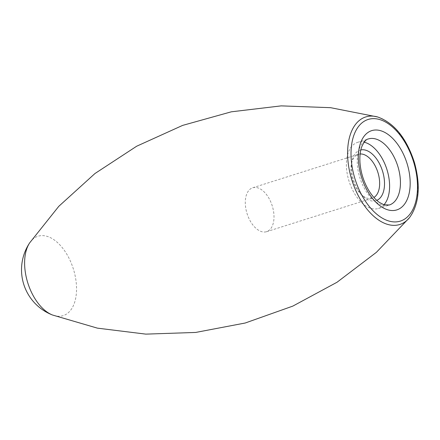 <?xml version="1.0" encoding="UTF-8"?>
<svg xmlns="http://www.w3.org/2000/svg" width="440" height="440" viewBox="0 0 440 440"><rect width="100%" height="100%" fill="white"/><g stroke="black" fill="none" stroke-linecap="round" stroke-linejoin="round"><path stroke-width="0.33" stroke-dasharray="2.2 1.65" d="M266.222 231.792A23.029 13.178 -107.6 0 1 246.983 213.378A23.029 13.178 -107.6 0 1 252.692 187.77A23.029 13.178 -107.6 0 1 253.066 187.666A23.029 13.178 -107.6 0 1 272.305 206.074A23.029 13.178 -107.6 0 1 266.596 231.682A23.029 13.178 -107.6 0 1 266.222 231.792M360.129 153.978A23.029 13.178 72.4 0 0 358.336 154.314A23.029 13.178 72.4 0 0 351.549 163.312A23.029 13.178 72.4 0 0 352.528 179.591A23.029 13.178 72.4 0 0 361.51 194.772A23.029 13.178 72.4 0 0 371.866 198.33A23.029 13.178 72.4 0 0 372.245 198.226A23.029 13.178 72.4 0 0 373.901 197.472M360.822 149.936A26.494 15.158 72.4 0 0 352.187 160.507A26.494 15.158 72.4 0 0 353.32 179.234A26.494 15.158 72.4 0 0 363.649 196.702A26.494 15.158 72.4 0 0 376.794 200.371M383.966 204.776A34.645 19.822 -107.6 0 1 378.461 208.439A34.645 19.822 -107.6 0 1 349.102 181.396A34.645 19.822 -107.6 0 1 357.539 142.384A34.645 19.822 -107.6 0 1 364.15 142.208M377.713 116.991A56.403 32.269 -107.6 0 1 414.024 162.591A56.403 32.269 -107.6 0 1 409.569 217.591M378.461 208.439L389.296 205.007A34.645 19.822 -107.6 0 1 359.937 177.964A34.645 19.822 -107.6 0 1 368.374 138.952L357.539 142.384M29.684 242.841A41.646 23.826 -107.6 0 1 73.656 269.923A41.646 23.826 -107.6 0 1 52.547 315.024M266.596 231.682L372.245 198.226M252.692 187.77L358.336 154.314M361.51 194.772L363.649 196.702M351.549 163.312L352.187 160.507"/><path stroke-width="0.66" d="M373.901 197.472A23.029 13.178 72.4 0 0 377.85 172.293A23.029 13.178 72.4 0 0 360.129 153.978M376.794 200.371A26.494 15.158 72.4 0 0 382.454 170.836A26.494 15.158 72.4 0 0 360.822 149.936M364.15 142.208A34.645 19.822 -107.6 0 1 387.2 170.406A34.645 19.822 -107.6 0 1 383.966 204.776M413.798 162.564A53.312 30.503 -107.6 0 1 382.668 218.345A53.312 30.503 -107.6 0 1 356.296 129.883A53.312 30.503 -107.6 0 1 413.798 162.564M377.713 116.991C394.295 123.046 406.527 138.193 414.409 162.431C420.789 185.614 419.177 204.001 409.569 217.591A56.403 32.269 -107.6 0 1 352.006 180.477A56.403 32.269 -107.6 0 1 377.713 116.991L330.611 107.684L281.171 105.875L231.286 111.821L182.622 125.4L136.697 146.207L94.958 173.531L58.812 206.299L29.689 242.841A48.505 48.505 0 0 0 52.547 315.024A41.646 23.826 -107.6 0 1 27.863 283.129A41.646 23.826 -107.6 0 1 29.684 242.841M398.035 166.975A34.645 19.822 -107.6 0 1 389.296 205.007L383.796 204.721L379.407 202.433C375.733 199.909 372.24 196.004 368.935 190.718C363.803 182.144 360.822 172.854 359.986 162.85C359.584 156.514 360.157 151.206 361.708 146.927C363.918 141.889 366.141 139.227 368.374 138.952A34.645 19.822 -107.6 0 1 398.035 166.975M407.292 164.263A41.575 23.788 -107.6 0 1 383.014 207.757A41.575 23.788 -107.6 0 1 362.45 138.77A41.575 23.788 -107.6 0 1 407.292 164.263M409.569 217.591L376.415 252.313L337.029 282.255L292.82 306.108L245.207 323.015L195.679 332.442L145.816 334.125L97.394 328.141L52.547 315.024"/></g></svg>
